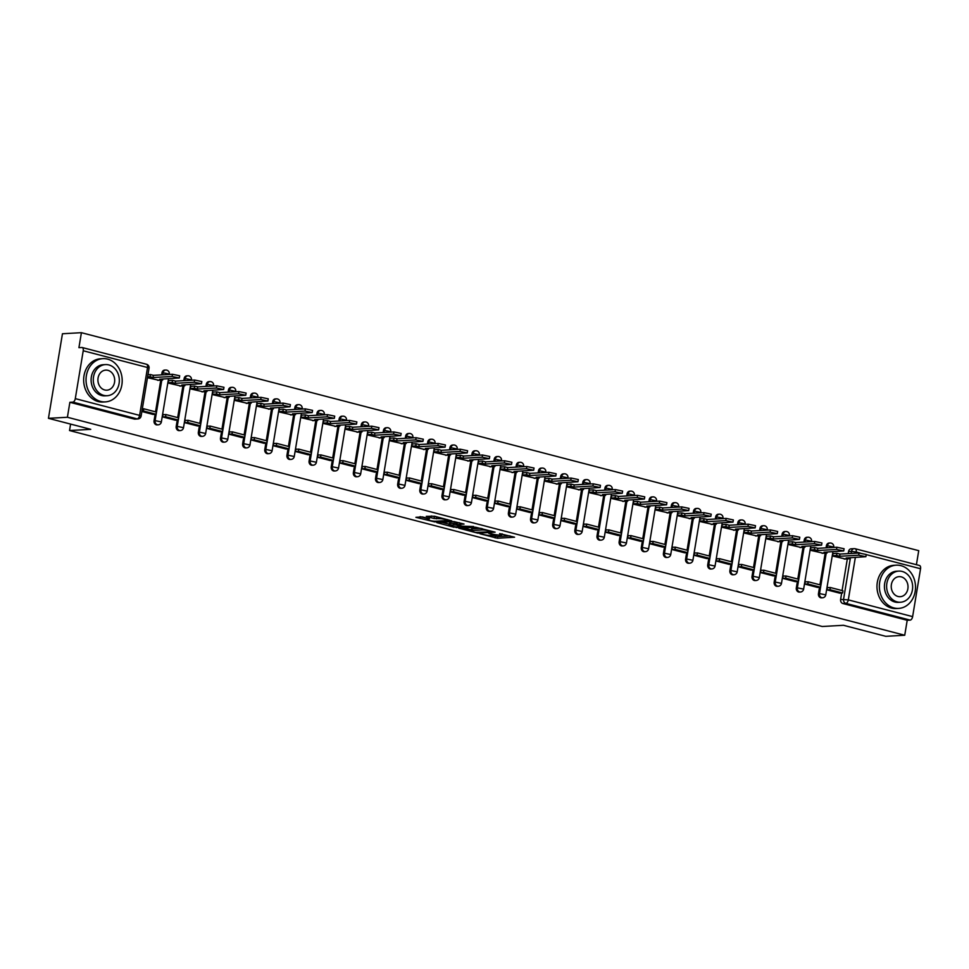 <?xml version="1.0" encoding="UTF-8"?>
<svg xmlns="http://www.w3.org/2000/svg" width="969" height="969" viewBox="0 0 969 969"><rect width="100%" height="100%" fill="white"/><g stroke="black" fill="none" stroke-linecap="round" stroke-linejoin="round"><path stroke-width="1.45" d="M479.994 533.786L497.448 538.243L514.563 537.214L499.616 533.604A5.439 0.775 -170.6 0 1 501.99 534.658A5.439 0.775 -170.6 0 1 501.082 534.924L499.677 535.009A5.439 0.775 -170.6 0 1 492.228 534.016L488.691 533.301L490.92 534.089A5.439 0.775 -170.6 0 1 493.306 535.142A5.439 0.775 -170.6 0 1 492.397 535.421L490.992 535.494A5.439 0.775 -170.6 0 1 483.543 534.5L479.994 533.786M422.484 516.937L415.895 517.313L434.669 521.903L451.784 520.874L434.596 516.259L426.275 516.356L434.064 518.512L439.211 518.669A4.554 0.654 -170.6 0 1 444.299 519.227A4.554 0.654 -170.6 0 1 447.436 520.377A4.554 0.654 -170.6 0 1 446.673 520.607L435.59 521.225A4.554 0.654 -170.6 0 1 430.515 520.668A4.554 0.654 -170.6 0 1 427.377 519.517A4.554 0.654 -170.6 0 1 428.141 519.287L429.521 518.766L422.484 516.937M904.731 635.252L885.775 636.318L843.478 625.296L822.233 626.495L69.526 430.539L90.759 429.34L48.45 418.329L67.406 417.264L904.731 635.252L907.214 620.281L910.157 620.112L845.852 603.372A3.464 2.895 -93.2 0 1 843.575 599.242L850.443 557.732M458.773 528.178L478.008 533.18L495.123 532.151L475.609 527.233L458.773 528.178M454.013 527.233L436.825 522.618L453.94 521.588L464.042 524.059L456.653 524.617L462.068 526.155L473.647 526.518L456.338 527.536L454.11 526.639M48.45 418.329L62.452 333.748L81.408 332.682L918.733 550.671L916.408 564.697M67.406 417.264L69.877 402.292L72.832 402.123A3.464 1.841 -75.4 0 0 75.291 398.634L83.225 350.766A3.464 1.841 -75.4 0 0 82.183 347.52A3.464 1.841 -75.4 0 0 81.88 347.496L78.925 347.653L81.408 332.682M907.214 620.281L842.897 603.53A3.464 2.895 -93.2 0 1 840.62 599.411L841.673 593.052M842.085 590.569L847.33 558.883M848.202 553.614L848.541 551.543L851.497 551.373A3.464 2.895 -93.2 0 1 854.888 548.733A3.464 1.841 -75.4 0 1 855.203 548.757A3.464 3.464 0 0 0 854.137 548.66L851.182 548.817A3.464 2.895 86.8 0 0 848.541 551.543M919.206 565.472A3.464 1.841 104.6 0 1 919.52 565.508A3.464 1.841 104.6 0 1 920.55 568.755L912.628 616.623A3.464 1.841 104.6 0 1 910.157 620.112M833.037 553.505L832.553 556.024L845.38 558.992M828.495 587.614L827.369 587.311L826.945 589.855L839.723 593.161M817.582 587.42L804.803 584.089L805.215 581.545L806.353 581.848M810.896 547.739L810.399 550.259L823.238 553.226M795.428 581.654L782.649 578.323L783.073 575.78L784.2 576.083M788.742 541.974L788.257 544.493L801.084 547.461M773.286 575.889L760.508 572.558L760.931 570.014L762.058 570.317M766.6 536.208L766.104 538.728L778.943 541.695M739.904 564.552L738.778 564.249L738.354 566.792L751.145 570.099M744.446 530.443L743.962 532.962L756.801 535.93M717.763 558.786L716.636 558.483L716.212 561.027L728.991 564.333M722.305 524.677L721.808 527.197L734.647 530.164M706.837 558.592L694.058 555.261L694.482 552.718L695.609 553.02M700.151 518.912L699.666 521.431L712.506 524.399M684.695 552.827L671.917 549.496L672.341 546.952L673.467 547.255M678.009 513.146L677.513 515.665L690.352 518.633M662.542 547.061L649.775 543.73L650.187 541.187L651.325 541.489M655.868 507.381L655.371 509.9L668.21 512.867M629.172 535.724L628.045 535.421L627.621 537.965L640.4 541.271M633.714 501.615L633.229 504.134L646.057 507.102M607.03 529.958L605.891 529.655L605.48 532.199L618.258 535.506M611.572 495.849L611.076 498.369L623.915 501.336M596.105 529.764L583.326 526.433L583.75 523.89L584.876 524.193M589.418 490.084L588.934 492.603L601.761 495.571M573.963 523.999L561.184 520.668L561.596 518.124L562.735 518.427M567.277 484.318L566.78 486.838L579.619 489.805M540.581 512.662L539.454 512.359L539.03 514.902L551.821 518.209M545.123 478.553L544.639 481.072L557.478 484.04M518.439 506.896L517.313 506.593L516.889 509.137L529.668 512.444M522.981 472.787L522.485 475.307L535.324 478.274M496.285 501.13L495.159 500.828L494.735 503.371L507.526 506.678M500.828 467.022L500.343 469.541L513.182 472.509M485.372 500.937L472.593 497.606L473.017 495.062L474.144 495.365M478.686 461.256L478.189 463.776L491.029 466.743M463.218 495.171L450.452 491.84L450.864 489.297L452.002 489.599M456.532 455.491L456.048 458.01L468.887 460.978M441.077 489.406L428.298 486.075L428.722 483.531L429.848 483.834M434.391 449.725L433.906 452.244L446.733 455.212M407.707 478.068L406.568 477.765L406.156 480.309L418.935 483.616M412.249 443.959L411.752 446.479L424.592 449.446M385.553 472.303L384.427 472L384.003 474.544L396.781 477.85M390.095 438.194L389.611 440.713L402.438 443.681M374.64 472.109L361.861 468.778L362.273 466.234L363.411 466.537M367.954 432.428L367.457 434.948L380.296 437.915M352.486 466.343L339.707 463.012L340.131 460.469L341.258 460.772M345.8 426.663L345.315 429.182L358.155 432.15M330.344 460.578L317.566 457.247L317.989 454.703L319.116 455.006M323.658 420.897L323.161 423.417L336.001 426.384M296.962 449.241L295.836 448.938L295.412 451.481L308.203 454.788M301.504 415.132L301.02 417.651L313.859 420.619M274.821 443.475L273.694 443.172L273.27 445.716L286.049 449.022M279.363 409.366L278.866 411.886L291.705 414.853M252.667 437.709L251.54 437.407L251.128 439.95L263.907 443.257M257.209 403.601L256.724 406.12L269.564 409.088M241.753 437.516L228.975 434.185L229.399 431.641L230.525 431.944M235.067 397.835L234.571 400.354L247.41 403.322M219.612 431.75L206.833 428.419L207.245 425.875L208.383 426.178M212.926 392.07L212.429 394.589L225.268 397.556M186.23 420.413L185.103 420.11L184.679 422.654L197.458 425.96M190.772 386.304L190.287 388.823L203.115 391.791M164.088 414.647L162.949 414.344L162.538 416.888L175.316 420.195M168.63 380.538L168.134 383.058L180.973 386.025M153.163 414.453L141.874 411.51M147.47 377.68L158.819 380.26M154.059 420.679L155.101 420.619A3.464 2.895 -93.2 0 0 158.141 424.822L157.087 424.882A3.464 2.895 86.8 0 1 154.059 420.679L155.113 414.32M155.524 411.837L160.769 380.151M161.641 374.882L161.98 372.811L163.034 372.75A3.464 2.895 -93.2 0 1 166.426 370.11M176.201 426.445L177.254 426.384A3.464 2.895 -93.2 0 0 180.282 430.587L179.241 430.648A3.464 2.895 86.8 0 1 176.201 426.445L177.254 420.086M177.666 417.603L182.911 385.916M183.783 380.647L184.134 378.576L185.176 378.516A3.464 2.895 -93.2 0 1 188.58 375.875M198.354 432.21L199.396 432.15A3.464 2.895 -93.2 0 0 202.436 436.353L201.382 436.413A3.464 2.895 86.8 0 1 198.354 432.21L199.408 425.851M199.82 423.368L205.065 391.682M205.937 386.413L206.276 384.342L207.33 384.281A3.464 2.895 -93.2 0 1 210.721 381.641M220.496 437.976L221.55 437.915A3.464 2.895 -93.2 0 0 224.578 442.118L223.536 442.179A3.464 2.895 86.8 0 1 220.496 437.976L221.55 431.617M221.962 429.134L227.206 397.447M228.078 392.179L228.43 390.107L229.471 390.047A3.464 2.895 -93.2 0 1 232.875 387.406M242.65 443.741L243.691 443.681A3.464 2.895 -93.2 0 0 246.732 447.884L245.678 447.944A3.464 2.895 86.8 0 1 242.65 443.741L243.703 437.382M244.115 434.899L249.36 403.213M250.232 397.944L250.571 395.873L251.613 395.812A3.464 2.895 -93.2 0 1 255.017 393.172M264.791 449.507L265.845 449.446A3.464 2.895 -93.2 0 0 268.873 453.649L267.832 453.71A3.464 2.895 86.8 0 1 264.791 449.507L265.845 443.148M266.257 440.665L271.502 408.979M272.374 403.71L272.713 401.638L273.767 401.578A3.464 2.895 -93.2 0 1 277.17 398.937M286.945 455.273L287.987 455.212A3.464 2.895 -93.2 0 0 291.027 459.415L289.973 459.476A3.464 2.895 86.8 0 1 286.945 455.273L287.999 448.913M288.411 446.43L293.655 414.744M294.528 409.475L294.867 407.404L295.908 407.343A3.464 2.895 -93.2 0 1 299.312 404.703M309.087 461.038L310.141 460.978A3.464 2.895 -93.2 0 0 313.169 465.181L312.127 465.241A3.464 2.895 86.8 0 1 309.087 461.038L310.141 454.679M310.552 452.196L315.797 420.51M316.669 415.241L317.008 413.169L318.062 413.109A3.464 2.895 -93.2 0 1 321.454 410.468M331.241 466.804L332.282 466.743A3.464 2.895 -93.2 0 0 335.31 470.946L334.269 471.007A3.464 2.895 86.8 0 1 331.241 466.804L332.282 460.445M332.694 457.962L337.951 426.275M338.811 421.006L339.162 418.935L340.204 418.874A3.464 2.895 -93.2 0 1 343.607 416.234M353.382 472.569L354.424 472.509A3.464 2.895 -93.2 0 0 357.464 476.712L356.41 476.772A3.464 2.895 86.8 0 1 353.382 472.569L354.436 466.21M354.848 463.727L360.093 432.041M360.965 426.772L361.304 424.701L362.358 424.64A3.464 2.895 -93.2 0 1 365.749 421.999M375.524 478.335L376.578 478.274A3.464 2.895 -93.2 0 0 379.606 482.477L378.564 482.538A3.464 2.895 86.8 0 1 375.524 478.335L376.578 471.976M376.989 469.493L382.234 437.806M383.106 432.537L383.458 430.466L384.499 430.406A3.464 2.895 -93.2 0 1 387.903 427.765M397.678 484.1L398.719 484.04A3.464 2.895 -93.2 0 0 401.76 488.243L400.706 488.303A3.464 2.895 86.8 0 1 397.678 484.1L398.731 477.741M399.143 475.258L404.388 443.572M405.26 438.303L405.599 436.232L406.653 436.171A3.464 2.895 -93.2 0 1 410.044 433.531M419.819 489.866L420.873 489.805A3.464 2.895 -93.2 0 0 423.901 494.008L422.859 494.069A3.464 2.895 86.8 0 1 419.819 489.866L420.873 483.507M421.285 481.024L426.53 449.337M427.402 444.068L427.753 441.997L428.795 441.937A3.464 2.895 -93.2 0 1 432.198 439.296M441.973 495.631L443.015 495.571A3.464 2.895 -93.2 0 0 446.055 499.774L445.001 499.834A3.464 2.895 86.8 0 1 441.973 495.631L443.027 489.272M443.439 486.789L448.683 455.103M449.555 449.834L449.895 447.763L450.948 447.702A3.464 2.895 -93.2 0 1 454.34 445.062M464.115 501.397L465.168 501.336A3.464 2.895 -93.2 0 0 468.197 505.539L467.155 505.6A3.464 2.895 86.8 0 1 464.115 501.397L465.168 495.038M465.58 492.555L470.825 460.869M471.697 455.6L472.036 453.528L473.09 453.468A3.464 2.895 -93.2 0 1 476.494 450.827M486.268 507.162L487.31 507.102A3.464 2.895 -93.2 0 0 490.35 511.305L489.297 511.366A3.464 2.895 86.8 0 1 486.268 507.162L487.322 500.803M487.734 498.32L492.979 466.634M493.851 461.365L494.19 459.294L495.232 459.233A3.464 2.895 -93.2 0 1 498.635 456.593M508.41 512.928L509.464 512.867A3.464 2.895 -93.2 0 0 512.492 517.071L511.45 517.131A3.464 2.895 86.8 0 1 508.41 512.928L509.464 506.569M509.876 504.086L515.12 472.4M515.992 467.131L516.332 465.059L517.385 464.999A3.464 2.895 -93.2 0 1 520.789 462.358M530.564 518.694L531.606 518.633A3.464 2.895 -93.2 0 0 534.646 522.836L533.592 522.897A3.464 2.895 86.8 0 1 530.564 518.694L531.618 512.335M532.017 509.851L537.274 478.165M538.134 472.896L538.485 470.825L539.527 470.764A3.464 2.895 -93.2 0 1 542.931 468.124M552.705 524.459L553.747 524.399A3.464 2.895 -93.2 0 0 556.787 528.602L555.734 528.662A3.464 2.895 86.8 0 1 552.705 524.459L553.759 518.1M554.171 515.617L559.416 483.931M560.288 478.662L560.627 476.591L561.681 476.53A3.464 2.895 -93.2 0 1 565.072 473.889M574.847 530.225L575.901 530.164A3.464 2.895 -93.2 0 0 578.929 534.367L577.887 534.428A3.464 2.895 86.8 0 1 574.847 530.225L575.901 523.866M576.313 521.383L581.557 489.696M582.43 484.427L582.781 482.356L583.822 482.296A3.464 2.895 -93.2 0 1 587.226 479.655M597.001 535.99L598.043 535.93A3.464 2.895 -93.2 0 0 601.083 540.133L600.029 540.193A3.464 2.895 86.8 0 1 597.001 535.99L598.055 529.631M598.467 527.148L603.711 495.462M604.583 490.193L604.922 488.122L605.976 488.061A3.464 2.895 -93.2 0 1 609.368 485.421M619.143 541.756L620.196 541.695A3.464 2.895 -93.2 0 0 623.224 545.898L622.183 545.959A3.464 2.895 86.8 0 1 619.143 541.756L620.196 535.397M620.608 532.914L625.853 501.227M626.725 495.958L627.076 493.887L628.118 493.827A3.464 2.895 -93.2 0 1 631.522 491.186M641.296 547.521L642.338 547.461A3.464 2.895 -93.2 0 0 645.378 551.664L644.324 551.724A3.464 2.895 86.8 0 1 641.296 547.521L642.35 541.162M642.762 538.679L648.007 506.993M648.879 501.724L649.218 499.653L650.272 499.592A3.464 2.895 -93.2 0 1 653.663 496.952M663.438 553.287L664.492 553.226A3.464 2.895 -93.2 0 0 667.52 557.429L666.478 557.49A3.464 2.895 86.8 0 1 663.438 553.287L664.492 546.928M664.904 544.445L670.148 512.758M671.02 507.49L671.372 505.418L672.413 505.358A3.464 2.895 -93.2 0 1 675.817 502.717M685.592 559.052L686.633 558.992A3.464 2.895 -93.2 0 0 689.674 563.195L688.62 563.255A3.464 2.895 86.8 0 1 685.592 559.052L686.646 552.693M687.057 550.21L692.302 518.524M693.174 513.255L693.513 511.184L694.555 511.123A3.464 2.895 -93.2 0 1 697.959 508.483M707.733 564.818L708.787 564.757A3.464 2.895 -93.2 0 0 711.815 568.96L710.774 569.021A3.464 2.895 86.8 0 1 707.733 564.818L708.787 558.459M709.199 555.976L714.444 524.29M715.316 519.021L715.655 516.949L716.709 516.889A3.464 2.895 -93.2 0 1 720.112 514.248M729.887 570.584L730.929 570.523A3.464 2.895 -93.2 0 0 733.969 574.726L732.915 574.787A3.464 2.895 86.8 0 1 729.887 570.584L730.941 564.224M731.341 561.741L736.597 530.055M737.457 524.786L737.809 522.715L738.85 522.654A3.464 2.895 -93.2 0 1 742.254 520.014M752.029 576.349L753.083 576.289A3.464 2.895 -93.2 0 0 756.111 580.492L755.069 580.552A3.464 2.895 86.8 0 1 752.029 576.349L753.083 569.99M753.494 567.507L758.739 535.821M759.611 530.552L759.95 528.48L761.004 528.42A3.464 2.895 -93.2 0 1 764.396 525.779M774.17 582.115L775.224 582.054A3.464 2.895 -93.2 0 0 778.252 586.257L777.211 586.318A3.464 2.895 86.8 0 1 774.17 582.115L775.224 575.756M775.636 573.273L780.881 541.586M781.753 536.317L782.104 534.246L783.146 534.185A3.464 2.895 -93.2 0 1 786.549 531.545M796.324 587.88L797.366 587.82A3.464 2.895 -93.2 0 0 800.406 592.023L799.352 592.083A3.464 2.895 86.8 0 1 796.324 587.88L797.378 581.521M797.79 579.038L803.035 547.352M803.907 542.083L804.246 540.012L805.3 539.951A3.464 2.895 -93.2 0 1 808.691 537.311M818.466 593.646L819.52 593.585A3.464 2.895 -93.2 0 0 822.548 597.788L821.506 597.849A3.464 2.895 86.8 0 1 818.466 593.646L819.52 587.287M819.931 584.804L825.176 553.117M826.048 547.848L826.4 545.777L827.441 545.717A3.464 2.895 -93.2 0 1 830.845 543.076M69.526 430.539L70.592 424.095M162.683 374.821L163.034 372.75L169.284 374.058A3.464 3.464 0 0 0 165.675 370.025L164.633 370.085A3.464 2.895 86.8 0 0 161.98 372.811M184.837 380.587L185.176 378.516L191.438 379.824A3.464 3.464 0 0 0 187.829 375.79L186.775 375.851A3.464 2.895 86.8 0 0 184.134 378.576M206.978 386.352L207.33 384.281L213.58 385.589A3.464 3.464 0 0 0 209.97 381.556L208.916 381.616A3.464 2.895 86.8 0 0 206.276 384.342M229.132 392.118L229.471 390.047L235.733 391.355A3.464 3.464 0 0 0 232.112 387.321L231.07 387.382A3.464 2.895 86.8 0 0 228.43 390.107M251.274 397.884L251.613 395.812L257.875 397.12A3.464 3.464 0 0 0 254.266 393.087L253.212 393.148A3.464 2.895 86.8 0 0 250.571 395.873M273.428 403.649L273.767 401.578L280.029 402.886A3.464 3.464 0 0 0 276.407 398.853L275.366 398.913A3.464 2.895 86.8 0 0 272.713 401.638M295.569 409.415L295.908 407.343L302.171 408.652A3.464 3.464 0 0 0 298.561 404.618L297.507 404.679A3.464 2.895 86.8 0 0 294.867 407.404M317.711 415.18L318.062 413.109L324.312 414.417A3.464 3.464 0 0 0 320.703 410.384L319.661 410.444A3.464 2.895 86.8 0 0 317.008 413.169M339.865 420.946L340.204 418.874L346.466 420.183A3.464 3.464 0 0 0 342.856 416.149L341.803 416.21A3.464 2.895 86.8 0 0 339.162 418.935M362.006 426.711L362.358 424.64L368.608 425.948A3.464 3.464 0 0 0 364.998 421.915L363.956 421.975A3.464 2.895 86.8 0 0 361.304 424.701M384.16 432.477L384.499 430.406L390.761 431.714A3.464 3.464 0 0 0 387.152 427.68L386.098 427.741A3.464 2.895 86.8 0 0 383.458 430.466M406.302 438.242L406.653 436.171L412.903 437.479A3.464 3.464 0 0 0 409.293 433.446L408.24 433.506A3.464 2.895 86.8 0 0 405.599 436.232M428.455 444.008L428.795 441.937L435.057 443.245A3.464 3.464 0 0 0 431.435 439.211L430.393 439.272A3.464 2.895 86.8 0 0 427.753 441.997M450.597 449.773L450.948 447.702L457.198 449.01A3.464 3.464 0 0 0 453.589 444.977L452.535 445.037A3.464 2.895 86.8 0 0 449.895 447.763M472.751 455.539L473.09 453.468L479.352 454.776A3.464 3.464 0 0 0 475.731 450.742L474.689 450.803A3.464 2.895 86.8 0 0 472.036 453.528M494.893 461.305L495.232 459.233L501.494 460.541A3.464 3.464 0 0 0 497.884 456.508L496.831 456.569A3.464 2.895 86.8 0 0 494.19 459.294M517.034 467.07L517.385 464.999L523.635 466.307A3.464 3.464 0 0 0 520.026 462.274L518.984 462.334A3.464 2.895 86.8 0 0 516.332 465.059M539.188 472.836L539.527 470.764L545.789 472.073A3.464 3.464 0 0 0 542.18 468.039L541.126 468.1A3.464 2.895 86.8 0 0 538.485 470.825M561.33 478.601L561.681 476.53L567.931 477.838A3.464 3.464 0 0 0 564.321 473.805L563.28 473.865A3.464 2.895 86.8 0 0 560.627 476.591M583.483 484.367L583.822 482.296L590.085 483.604A3.464 3.464 0 0 0 586.475 479.57L585.421 479.631A3.464 2.895 86.8 0 0 582.781 482.356M605.625 490.132L605.976 488.061L612.226 489.369A3.464 3.464 0 0 0 608.617 485.336L607.575 485.396A3.464 2.895 86.8 0 0 604.922 488.122M627.779 495.898L628.118 493.827L634.38 495.135A3.464 3.464 0 0 0 630.758 491.101L629.717 491.162A3.464 2.895 86.8 0 0 627.076 493.887M649.92 501.663L650.272 499.592L656.522 500.9A3.464 3.464 0 0 0 652.912 496.867L651.858 496.927A3.464 2.895 86.8 0 0 649.218 499.653M672.074 507.429L672.413 505.358L678.675 506.666A3.464 3.464 0 0 0 675.054 502.632L674.012 502.693A3.464 2.895 86.8 0 0 671.372 505.418M694.216 513.195L694.555 511.123L700.817 512.431A3.464 3.464 0 0 0 697.208 508.398L696.154 508.459A3.464 2.895 86.8 0 0 693.513 511.184M716.37 518.96L716.709 516.889L722.959 518.197A3.464 3.464 0 0 0 719.349 514.164L718.308 514.224A3.464 2.895 86.8 0 0 715.655 516.949M738.511 524.726L738.85 522.654L745.113 523.963A3.464 3.464 0 0 0 741.503 519.929L740.449 519.99A3.464 2.895 86.8 0 0 737.809 522.715M760.653 530.491L761.004 528.42L767.254 529.728A3.464 3.464 0 0 0 763.645 525.695L762.603 525.755A3.464 2.895 86.8 0 0 759.95 528.48M782.807 536.257L783.146 534.185L789.408 535.494A3.464 3.464 0 0 0 785.798 531.46L784.745 531.521A3.464 2.895 86.8 0 0 782.104 534.246M804.948 542.022L805.3 539.951L811.55 541.259A3.464 3.464 0 0 0 807.94 537.226L806.898 537.286A3.464 2.895 86.8 0 0 804.246 540.012M827.102 547.788L827.441 545.717L833.703 547.025A3.464 3.464 0 0 0 830.082 542.991L829.04 543.052A3.464 2.895 86.8 0 0 826.4 545.777M69.877 402.292L134.194 419.032A3.464 2.895 86.8 0 0 134.945 419.117L137.901 418.947A3.464 2.895 -93.2 0 1 137.138 418.874L72.832 402.123M492.264 535.421L497.727 536.547L509.912 535.869M463.412 527.911L471.2 529.946M475.452 532.405L491.852 531.787L489.515 530.964A5.439 0.775 -170.6 0 0 482.065 529.982L471.964 530.54A5.439 0.775 -170.6 0 0 471.055 530.818A5.439 0.775 -170.6 0 0 473.441 531.872L475.452 532.405M471.055 530.818L471.334 529.122A5.439 0.775 -170.6 0 1 472.242 528.856L481.072 528.359M449.253 524.229L441.743 522.279M459.403 522.715L456.932 522.921L456.653 524.617M449.858 524.932A4.554 0.654 -170.6 0 0 449.095 525.162A4.554 0.654 -170.6 0 0 452.22 526.3A4.554 0.654 -170.6 0 0 457.307 526.87L461.498 526.567L456.084 525.016L449.858 524.932L450.137 523.236A4.554 0.654 -170.6 0 0 449.374 523.466L449.095 525.162M450.137 523.236L456.847 523.454M431.205 516.005L437.734 517.071M420.074 516.634L427.535 518.572M849.377 557.793L849.219 558.774L846.167 557.974L865.874 556.703L858.679 555.213L859.043 553.008L866.238 554.51L865.874 556.703M832.965 553.505L836.937 553.287L836.574 555.479L839.626 556.279L839.99 554.074L859.043 553.008M836.937 553.287L839.99 554.074M827.308 587.674L830.336 587.505L829.973 589.709L842.606 592.992L839.651 593.161M829.973 589.709L827.017 589.867M830.336 587.505L842.969 590.799L842.606 592.992M839.626 556.279L858.679 555.213M836.574 555.479L832.601 555.709M849.219 558.774L844.193 559.052M827.223 552.027L827.066 553.008L824.013 552.209L843.72 550.937L836.526 549.447L836.889 547.243L844.084 548.745L843.72 550.937M810.811 547.739L814.796 547.521L814.432 549.714L817.485 550.513L817.848 548.309L836.889 547.243M814.796 547.521L817.848 548.309M805.154 581.909L808.182 581.739L807.819 583.944L820.452 587.226L817.509 587.396M807.819 583.944L804.876 584.101M808.182 581.739L820.828 585.034L820.452 587.226M817.485 550.513L836.526 549.447M814.432 549.714L810.447 549.944M827.066 553.008L822.051 553.287M805.082 546.262L804.924 547.243L801.872 546.443L821.579 545.172L814.384 543.682L814.747 541.477L821.942 542.979L821.579 545.172M788.669 541.974L792.654 541.756L792.279 543.948L795.331 544.748L795.706 542.543L814.747 541.477M792.654 541.756L795.706 542.543M783.013 576.143L786.041 575.974L785.677 578.178L798.311 581.461L795.355 581.63M785.677 578.178L782.722 578.336M786.041 575.974L798.674 579.268L798.311 581.461M795.331 544.748L814.384 543.682M792.279 543.948L788.306 544.178M804.924 547.243L799.897 547.521M782.94 540.496L782.77 541.477L779.718 540.678L799.437 539.406L792.23 537.916L792.594 535.712L799.8 537.214L799.437 539.406M766.527 536.208L770.5 535.99L770.137 538.183L773.189 538.982L773.553 536.778L792.594 535.712M770.5 535.99L773.553 536.778M760.871 570.378L763.887 570.208L763.524 572.413L776.169 575.695L773.214 575.865M763.524 572.413L760.58 572.57M763.887 570.208L776.532 573.503L776.169 575.695M773.189 538.982L792.23 537.916M770.137 538.183L766.164 538.413M782.77 541.477L777.756 541.756M760.786 534.731L760.629 535.712L757.576 534.912L777.283 533.64L770.089 532.151L770.452 529.946L777.647 531.448L777.283 533.64M744.374 530.443L748.359 530.225L747.995 532.417L751.048 533.216L751.411 531.012L770.452 529.946M748.359 530.225L751.411 531.012M738.717 564.612L741.745 564.442L741.382 566.647L754.015 569.929L751.06 570.099M741.382 566.647L738.426 566.804M741.745 564.442L754.379 567.737L754.015 569.929M751.048 533.216L770.089 532.151M747.995 532.417L744.01 532.647M760.629 535.712L755.602 535.99M738.644 528.965L738.475 529.946L735.423 529.147L755.142 527.875L747.947 526.385L748.31 524.181L755.505 525.683L755.142 527.875M722.232 524.677L726.205 524.459L725.842 526.651L728.894 527.451L729.257 525.246L748.31 524.181M726.205 524.459L729.257 525.246M716.576 558.847L719.604 558.677L719.24 560.881L731.874 564.164L728.918 564.333M719.24 560.881L716.285 561.039M719.604 558.677L732.237 561.972L731.874 564.164M728.894 527.451L747.947 526.385M725.842 526.651L721.869 526.882M738.475 529.946L733.46 530.225M900.94 565.654A21.657 18.072 86.8 0 0 896.228 565.181A21.657 18.072 86.8 0 0 879.392 584.973A21.657 18.072 86.8 0 0 893.939 607.938A21.657 18.072 86.8 0 0 898.651 608.411A21.657 18.072 86.8 0 0 915.487 588.619A21.657 18.072 86.8 0 0 900.94 565.654M896.228 565.181L893.842 565.315A21.657 18.072 86.8 0 0 877.006 585.106A21.657 18.072 86.8 0 0 891.553 608.072A21.657 18.072 86.8 0 0 896.277 608.544L898.651 608.411M900.504 602.233L898.311 602.367A15.589 13.009 -93.2 0 1 894.92 602.015A15.589 13.009 -93.2 0 1 884.443 585.482A15.589 13.009 -93.2 0 1 896.567 571.226L898.76 571.104A15.589 13.009 86.8 0 0 886.635 585.361A15.589 13.009 86.8 0 0 897.112 601.894A15.589 13.009 86.8 0 0 900.504 602.233A15.589 13.009 86.8 0 0 912.628 587.977A15.589 13.009 86.8 0 0 902.151 571.444A15.589 13.009 86.8 0 0 898.76 571.104M898.009 596.48A10.041 8.382 86.8 0 0 900.189 596.698A10.041 8.382 86.8 0 0 908.001 587.517A10.041 8.382 86.8 0 0 901.255 576.858A10.041 8.382 86.8 0 0 899.062 576.64A10.041 8.382 86.8 0 0 891.25 585.833A10.041 8.382 86.8 0 0 898.009 596.48M107.62 359.124A21.657 18.072 86.8 0 0 102.908 358.651A21.657 18.072 86.8 0 0 86.071 378.455A21.657 18.072 86.8 0 0 100.619 401.42A21.657 18.072 86.8 0 0 105.33 401.893A21.657 18.072 86.8 0 0 122.167 382.089A21.657 18.072 86.8 0 0 107.62 359.124M102.908 358.651L100.522 358.784A21.657 18.072 86.8 0 0 83.685 378.588A21.657 18.072 86.8 0 0 98.244 401.554A21.657 18.072 86.8 0 0 102.956 402.026L105.33 401.893M107.184 395.715L104.991 395.837A15.589 13.009 -93.2 0 1 101.6 395.497A15.589 13.009 -93.2 0 1 91.122 378.964A15.589 13.009 -93.2 0 1 103.247 364.707L105.439 364.586A15.589 13.009 86.8 0 0 93.315 378.843A15.589 13.009 86.8 0 0 103.792 395.376A15.589 13.009 86.8 0 0 107.184 395.715A15.589 13.009 86.8 0 0 119.308 381.459A15.589 13.009 86.8 0 0 108.831 364.925A15.589 13.009 86.8 0 0 105.439 364.586M104.688 389.962A10.041 8.382 86.8 0 0 106.869 390.18A10.041 8.382 86.8 0 0 114.681 380.987A10.041 8.382 86.8 0 0 107.934 370.34A10.041 8.382 86.8 0 0 105.742 370.122A10.041 8.382 86.8 0 0 97.93 379.303A10.041 8.382 86.8 0 0 104.688 389.962M716.491 523.199L716.333 524.181L713.281 523.381L732.988 522.109L725.793 520.619L726.156 518.415L733.351 519.917L732.988 522.109M700.078 518.912L704.063 518.694L703.7 520.886L706.752 521.685L707.116 519.481L726.156 518.415M704.063 518.694L707.116 519.481M694.422 553.081L697.45 552.911L697.086 555.116L709.72 558.398L706.776 558.568M697.086 555.116L694.131 555.273M697.45 552.911L710.083 556.206L709.72 558.398M706.752 521.685L725.793 520.619M703.7 520.886L699.715 521.116M716.333 524.181L711.307 524.459M694.349 517.434L694.179 518.415L691.127 517.616L710.846 516.344L703.651 514.854L704.015 512.649L711.21 514.151L710.846 516.344M677.937 513.146L681.91 512.928L681.546 515.12L684.599 515.92L684.962 513.715L704.015 512.649M681.91 512.928L684.962 513.715M672.28 547.315L675.308 547.146L674.945 549.35L687.578 552.633L684.623 552.802M674.945 549.35L671.989 549.508M675.308 547.146L687.942 550.44L687.578 552.633M684.599 515.92L703.651 514.854M681.546 515.12L677.573 515.351M694.179 518.415L689.165 518.694M672.195 511.668L672.038 512.649L668.985 511.85L688.693 510.578L681.498 509.088L681.861 506.884L689.056 508.386L688.693 510.578M655.783 507.381L659.768 507.162L659.404 509.355L662.457 510.154L662.82 507.95L681.861 506.884M659.768 507.162L662.82 507.95M650.126 541.55L653.154 541.38L652.791 543.585L665.424 546.867L662.481 547.037M652.791 543.585L649.836 543.742M653.154 541.38L665.788 544.675L665.424 546.867M662.457 510.154L681.498 509.088M659.404 509.355L655.419 509.585M672.038 512.649L667.023 512.928M650.054 505.903L649.896 506.884L646.844 506.084L666.551 504.813L659.356 503.323L659.719 501.118L666.914 502.62L666.551 504.813M633.641 501.615L637.614 501.397L637.251 503.589L640.303 504.389L640.666 502.184L659.719 501.118M637.614 501.397L640.666 502.184M627.985 535.784L631.013 535.615L630.649 537.819L643.283 541.102L640.327 541.271M630.649 537.819L627.694 537.977M631.013 535.615L643.646 538.909L643.283 541.102M640.303 504.389L659.356 503.323M637.251 503.589L633.278 503.819M649.896 506.884L644.869 507.162M627.9 500.137L627.742 501.118L624.69 500.319L644.397 499.047L637.202 497.557L637.566 495.353L644.76 496.855L644.397 499.047M611.487 495.849L615.472 495.631L615.109 497.824L618.161 498.623L618.525 496.419L637.566 495.353M615.472 495.631L618.525 496.419M605.831 530.019L608.859 529.849L608.496 532.054L621.129 535.336L618.186 535.506M608.496 532.054L605.552 532.211M608.859 529.849L621.492 533.144L621.129 535.336M618.161 498.623L637.202 497.557M615.109 497.824L611.124 498.054M627.742 501.118L622.728 501.397M605.758 494.372L605.601 495.353L602.548 494.553L622.255 493.282L615.061 491.792L615.424 489.587L622.619 491.089L622.255 493.282M589.346 490.084L593.331 489.866L592.955 492.058L596.008 492.858L596.383 490.653L615.424 489.587M593.331 489.866L596.383 490.653M583.689 524.253L586.717 524.084L586.354 526.288L598.987 529.571L596.032 529.74M586.354 526.288L583.399 526.446M586.717 524.084L599.351 527.378L598.987 529.571M596.008 492.858L615.061 491.792M592.955 492.058L588.982 492.288M605.601 495.353L600.574 495.631M583.617 488.606L583.447 489.587L580.395 488.788L600.114 487.516L592.907 486.026L593.27 483.822L600.477 485.324L600.114 487.516M567.204 484.318L571.177 484.1L570.814 486.293L573.866 487.092L574.229 484.888L593.27 483.822M571.177 484.1L574.229 484.888M561.548 518.488L564.564 518.318L564.2 520.523L576.846 523.805L573.89 523.975M564.2 520.523L561.257 520.68M564.564 518.318L577.209 521.613L576.846 523.805M573.866 487.092L592.907 486.026M570.814 486.293L566.841 486.523M583.447 489.587L578.432 489.866M561.463 482.841L561.305 483.822L558.253 483.022L577.96 481.75L570.765 480.261L571.129 478.056L578.323 479.558L577.96 481.75M545.05 478.553L549.035 478.335L548.672 480.527L551.724 481.327L552.088 479.122L571.129 478.056M549.035 478.335L552.088 479.122M539.394 512.722L542.422 512.553L542.059 514.757L554.692 518.04L551.736 518.209M542.059 514.757L539.103 514.914M542.422 512.553L555.055 515.847L554.692 518.04M551.724 481.327L570.765 480.261M548.672 480.527L544.687 480.757M561.305 483.822L556.279 484.1M539.321 477.075L539.152 478.056L536.099 477.257L555.818 475.985L548.624 474.495L548.987 472.291L556.182 473.793L555.818 475.985M522.909 472.787L526.882 472.569L526.518 474.762L529.571 475.561L529.934 473.356L548.987 472.291M526.882 472.569L529.934 473.356M517.252 506.957L520.28 506.787L519.905 508.991L532.55 512.274L529.595 512.444M519.905 508.991L516.962 509.149M520.28 506.787L532.914 510.082L532.55 512.274M529.571 475.561L548.624 474.495M526.518 474.762L522.545 474.992M539.152 478.056L534.137 478.335M517.167 471.309L517.01 472.291L513.958 471.491L533.665 470.219L526.47 468.73L526.833 466.525L534.028 468.027L533.665 470.219M500.755 467.022L504.74 466.804L504.377 468.996L507.429 469.795L507.792 467.591L526.833 466.525M504.74 466.804L507.792 467.591M495.098 501.191L498.127 501.021L497.763 503.226L510.397 506.508L507.441 506.678M497.763 503.226L494.808 503.383M498.127 501.021L510.76 504.316L510.397 506.508M507.429 469.795L526.47 468.73M504.377 468.996L500.392 469.226M517.01 472.291L511.983 472.569M495.026 465.544L494.856 466.525L491.804 465.726L511.523 464.454L504.328 462.964L504.692 460.759L511.886 462.261L511.523 464.454M478.613 461.256L482.586 461.038L482.223 463.23L485.275 464.03L485.639 461.825L504.692 460.759M482.586 461.038L485.639 461.825M472.957 495.425L475.985 495.256L475.622 497.46L488.255 500.743L485.299 500.912M475.622 497.46L472.666 497.618M475.985 495.256L488.618 498.55L488.255 500.743M485.275 464.03L504.328 462.964M482.223 463.23L478.25 463.461M494.856 466.525L489.842 466.804M472.872 459.778L472.715 460.759L469.662 459.96L489.369 458.688L482.174 457.198L482.538 454.994L489.733 456.496L489.369 458.688M456.46 455.491L460.445 455.273L460.081 457.465L463.134 458.264L463.497 456.06L482.538 454.994M460.445 455.273L463.497 456.06M450.803 489.66L453.831 489.49L453.468 491.695L466.101 494.977L463.158 495.147M453.468 491.695L450.512 491.852M453.831 489.49L466.464 492.785L466.101 494.977M463.134 458.264L482.174 457.198M460.081 457.465L456.096 457.695M472.715 460.759L467.7 461.038M450.73 454.013L450.561 454.994L447.508 454.195L467.228 452.923L460.033 451.433L460.396 449.228L467.591 450.73L467.228 452.923M434.318 449.725L438.291 449.507L437.927 451.699L440.98 452.499L441.343 450.294L460.396 449.228M438.291 449.507L441.343 450.294M428.661 483.894L431.689 483.725L431.326 485.929L443.959 489.212L441.004 489.381M431.326 485.929L428.371 486.087M431.689 483.725L444.323 487.019L443.959 489.212M440.98 452.499L460.033 451.433M437.927 451.699L433.955 451.929M450.561 454.994L445.546 455.273M428.577 448.247L428.419 449.228L425.367 448.429L445.074 447.157L437.879 445.667L438.242 443.463L445.437 444.965L445.074 447.157M412.164 443.959L416.149 443.741L415.786 445.934L418.838 446.733L419.202 444.529L438.242 443.463M416.149 443.741L419.202 444.529M406.508 478.129L409.536 477.959L409.172 480.164L421.806 483.446L418.862 483.616M409.172 480.164L406.229 480.321M409.536 477.959L422.169 481.254L421.806 483.446M418.838 446.733L437.879 445.667M415.786 445.934L411.801 446.164M428.419 449.228L423.405 449.507M406.435 442.482L406.277 443.463L403.225 442.663L422.932 441.392L415.737 439.902L416.101 437.697L423.296 439.199L422.932 441.392M390.022 438.194L393.995 437.976L393.632 440.168L396.684 440.968L397.048 438.763L416.101 437.697M393.995 437.976L397.048 438.763M384.366 472.363L387.394 472.194L387.031 474.398L399.664 477.681L396.709 477.85M387.031 474.398L384.075 474.556M387.394 472.194L400.027 475.488L399.664 477.681M396.684 440.968L415.737 439.902M393.632 440.168L389.659 440.398M406.277 443.463L401.251 443.741M384.281 436.716L384.124 437.697L381.071 436.898L400.778 435.626L393.584 434.136L393.947 431.932L401.154 433.434L400.778 435.626M367.881 432.428L371.854 432.21L371.49 434.403L374.543 435.202L374.906 432.998L393.947 431.932M371.854 432.21L374.906 432.998M362.224 466.598L365.24 466.428L364.877 468.633L377.522 471.915L374.567 472.085M364.877 468.633L361.934 468.79M365.24 466.428L377.886 469.723L377.522 471.915M374.543 435.202L393.584 434.136M371.49 434.403L367.505 434.633M384.124 437.697L379.109 437.976M362.14 430.951L361.982 431.932L358.93 431.132L378.637 429.861L371.442 428.371L371.805 426.166L379 427.668L378.637 429.861M345.727 426.663L349.712 426.445L349.349 428.637L352.401 429.437L352.764 427.232L371.805 426.166M349.712 426.445L352.764 427.232M340.071 460.832L343.099 460.663L342.735 462.867L355.369 466.15L352.413 466.319M342.735 462.867L339.78 463.025M343.099 460.663L355.732 463.957L355.369 466.15M352.401 429.437L371.442 428.371M349.349 428.637L345.364 428.867M361.982 431.932L356.955 432.21M339.998 425.185L339.828 426.166L336.776 425.367L356.495 424.095L349.288 422.605L349.664 420.401L356.858 421.903L356.495 424.095M323.585 420.897L327.558 420.679L327.195 422.872L330.247 423.671L330.611 421.467L349.664 420.401M327.558 420.679L330.611 421.467M317.929 455.067L320.957 454.897L320.582 457.102L333.227 460.384L330.272 460.554M320.582 457.102L317.638 457.259M320.957 454.897L333.59 458.192L333.227 460.384M330.247 423.671L349.288 422.605M327.195 422.872L323.222 423.102M339.828 426.166L334.814 426.445M317.844 419.42L317.687 420.401L314.634 419.601L334.341 418.329L327.147 416.84L327.51 414.635L334.705 416.137L334.341 418.329M301.432 415.132L305.417 414.914L305.053 417.106L308.106 417.905L308.469 415.701L327.51 414.635M305.417 414.914L308.469 415.701M295.775 449.301L298.803 449.132L298.44 451.336L311.073 454.618L308.118 454.788M298.44 451.336L295.484 451.493M298.803 449.132L311.437 452.426L311.073 454.618M308.106 417.905L327.147 416.84M305.053 417.106L301.068 417.336M317.687 420.401L312.66 420.679M295.702 413.654L295.533 414.635L292.481 413.836L312.2 412.564L305.005 411.074L305.368 408.87L312.563 410.371L312.2 412.564M279.29 409.366L283.263 409.148L282.9 411.341L285.952 412.14L286.315 409.935L305.368 408.87M283.263 409.148L286.315 409.935M273.633 443.536L276.662 443.366L276.298 445.57L288.932 448.853L285.976 449.022M276.298 445.57L273.343 445.728M276.662 443.366L289.295 446.661L288.932 448.853M285.952 412.14L305.005 411.074M282.9 411.341L278.927 411.571M295.533 414.635L290.518 414.914M273.549 407.888L273.391 408.87L270.339 408.07L290.046 406.798L282.851 405.308L283.214 403.104L290.409 404.606L290.046 406.798M257.136 403.601L261.121 403.383L260.758 405.575L263.81 406.374L264.174 404.17L283.214 403.104M261.121 403.383L264.174 404.17M251.48 437.77L254.508 437.6L254.144 439.805L266.778 443.087L263.834 443.257M254.144 439.805L251.189 439.962M254.508 437.6L267.141 440.895L266.778 443.087M263.81 406.374L282.851 405.308M260.758 405.575L256.773 405.805M273.391 408.87L268.377 409.148M251.407 402.123L251.237 403.104L248.185 402.305L267.904 401.033L260.709 399.543L261.073 397.338L268.268 398.84L267.904 401.033M234.995 397.835L238.968 397.617L238.604 399.809L241.656 400.609L242.02 398.404L261.073 397.338M238.968 397.617L242.02 398.404M229.338 432.004L232.366 431.835L232.003 434.039L244.636 437.322L241.681 437.491M232.003 434.039L229.047 434.197M232.366 431.835L245 435.129L244.636 437.322M241.656 400.609L260.709 399.543M238.604 399.809L234.631 400.04M251.237 403.104L246.223 403.383M229.253 396.357L229.096 397.338L226.043 396.539L245.751 395.267L238.556 393.777L238.919 391.573L246.114 393.075L245.751 395.267M212.841 392.07L216.826 391.851L216.462 394.044L219.515 394.843L219.878 392.639L238.919 391.573M216.826 391.851L219.878 392.639M207.184 426.239L210.212 426.069L209.849 428.274L222.482 431.556L219.539 431.726M209.849 428.274L206.906 428.431M210.212 426.069L222.846 429.364L222.482 431.556M219.515 394.843L238.556 393.777M216.462 394.044L212.477 394.274M229.096 397.338L224.081 397.617M207.112 390.592L206.954 391.573L203.902 390.773L223.609 389.502L216.414 388.012L216.777 385.807L223.972 387.309L223.609 389.502M190.699 386.304L194.672 386.086L194.309 388.278L197.361 389.078L197.724 386.873L216.777 385.807M194.672 386.086L197.724 386.873M185.043 420.473L188.071 420.304L187.707 422.508L200.341 425.791L197.385 425.96M187.707 422.508L184.752 422.666M188.071 420.304L200.704 423.598L200.341 425.791M197.361 389.078L216.414 388.012M194.309 388.278L190.336 388.508M206.954 391.573L201.927 391.851M184.958 384.826L184.8 385.807L181.748 385.008L201.455 383.736L194.26 382.246L194.624 380.042L201.831 381.544L201.455 383.736M168.558 380.538L172.53 380.32L172.167 382.513L175.219 383.312L175.583 381.108L194.624 380.042M172.53 380.32L175.583 381.108M162.889 414.708L165.917 414.538L165.554 416.743L178.187 420.025L175.244 420.195M165.554 416.743L162.61 416.9M165.917 414.538L178.562 417.833L178.187 420.025M175.219 383.312L194.26 382.246M172.167 382.513L168.182 382.743M184.8 385.807L179.786 386.086M162.816 379.061L162.659 380.042L159.606 379.242L179.313 377.971L172.119 376.481L172.482 374.276L179.677 375.778L179.313 377.971M147.966 374.688L150.389 374.555L150.025 376.747L153.078 377.547L153.441 375.342L172.482 374.276M150.389 374.555L153.441 375.342M142.31 408.857L143.775 408.773L143.412 410.977L156.045 414.26L153.09 414.429M143.412 410.977L141.946 411.062M143.775 408.773L156.409 412.067L156.045 414.26M153.078 377.547L172.119 376.481M150.025 376.747L147.603 376.893M162.659 380.042L157.632 380.32M75.291 398.634L139.609 415.386L147.53 367.505L83.225 350.766M840.62 599.411L848.311 599.884L912.628 616.623M851.145 553.456L851.497 551.373L856.233 552.003L856.039 553.178M855.336 557.466L848.311 599.884A3.464 1.841 104.6 0 1 845.852 603.372L842.897 603.53M920.55 568.755L866.225 554.607M860.157 553.033L856.233 552.003A3.464 1.841 -75.4 0 0 855.203 548.757L919.52 565.508M158.141 424.822A3.464 3.464 0 0 0 161.363 421.927L155.101 420.619L161.811 380.09M180.282 430.587A3.464 3.464 0 0 0 183.504 427.692L177.254 426.384L183.965 385.856M202.436 436.353A3.464 3.464 0 0 0 205.658 433.458L199.396 432.15L206.106 391.621M224.578 442.118A3.464 3.464 0 0 0 227.8 439.223L221.55 437.915L228.26 397.387M246.732 447.884A3.464 3.464 0 0 0 249.954 444.989L243.691 443.681L250.402 403.152M268.873 453.649A3.464 3.464 0 0 0 272.095 450.755L265.845 449.446L272.555 408.918M291.027 459.415A3.464 3.464 0 0 0 294.249 456.52L287.987 455.212L294.697 414.684M313.169 465.181A3.464 3.464 0 0 0 316.391 462.286L310.141 460.978L316.851 420.449M335.31 470.946A3.464 3.464 0 0 0 338.544 468.051L332.282 466.743L338.993 426.215M357.464 476.712A3.464 3.464 0 0 0 360.686 473.817L354.424 472.509L361.134 431.98M379.606 482.477A3.464 3.464 0 0 0 382.84 479.582L376.578 478.274L383.288 437.746M401.76 488.243A3.464 3.464 0 0 0 404.981 485.348L398.719 484.04L405.43 443.511M423.901 494.008A3.464 3.464 0 0 0 427.123 491.113L420.873 489.805L427.583 449.277M446.055 499.774A3.464 3.464 0 0 0 449.277 496.879L443.015 495.571L449.725 455.042M468.197 505.539A3.464 3.464 0 0 0 471.418 502.645L465.168 501.336L471.879 460.808M490.35 511.305A3.464 3.464 0 0 0 493.572 508.41L487.31 507.102L494.02 466.573M512.492 517.071A3.464 3.464 0 0 0 515.714 514.176L509.464 512.867L516.174 472.339M534.646 522.836A3.464 3.464 0 0 0 537.868 519.941L531.606 518.633L538.316 478.105M556.787 528.602A3.464 3.464 0 0 0 560.009 525.707L553.747 524.399L560.457 483.87M578.929 534.367A3.464 3.464 0 0 0 582.163 531.472L575.901 530.164L582.611 489.636M601.083 540.133A3.464 3.464 0 0 0 604.305 537.238L598.043 535.93L604.753 495.401M623.224 545.898A3.464 3.464 0 0 0 626.446 543.003L620.196 541.695L626.907 501.167M645.378 551.664A3.464 3.464 0 0 0 648.6 548.769L642.338 547.461L649.048 506.932M667.52 557.429A3.464 3.464 0 0 0 670.742 554.534L664.492 553.226L671.202 512.698M689.674 563.195A3.464 3.464 0 0 0 692.896 560.3L686.633 558.992L693.344 518.463M711.815 568.96A3.464 3.464 0 0 0 715.037 566.066L708.787 564.757L715.497 524.229M733.969 574.726A3.464 3.464 0 0 0 737.191 571.831L730.929 570.523L737.639 529.995M756.111 580.492A3.464 3.464 0 0 0 759.333 577.597L753.083 576.289L759.781 535.76M778.252 586.257A3.464 3.464 0 0 0 781.486 583.362L775.224 582.054L781.935 541.526M800.406 592.023A3.464 3.464 0 0 0 803.628 589.128L797.366 587.82L804.076 547.291M822.548 597.788A3.464 3.464 0 0 0 825.77 594.893L819.52 593.585L826.23 553.057M134.194 419.032L137.138 418.874A3.464 1.841 104.6 0 0 139.609 415.386L141.123 416.052L149.044 368.184A3.464 3.464 0 0 0 146.501 364.259A3.464 1.841 -75.4 0 0 146.186 364.235M82.183 347.52L146.501 364.259A3.464 1.841 -75.4 0 1 147.53 367.505L149.044 368.184M497.727 536.547L497.448 538.243M495.401 536.245L495.123 537.928M478.117 532.562L478.008 533.18M482.283 528.674L482.065 529.982M472.242 528.856L471.964 530.54M457.211 522.836L456.932 524.532M456.447 526.87L456.338 527.536M456.363 523.333L456.084 525.016M454.037 523.018L453.758 524.713M428.274 518.451L428.141 519.287M439.405 517.507L439.211 518.669M436.668 517.131L436.389 518.827M434.342 516.828L434.064 518.512M434.778 521.237L434.669 521.903M832.928 551.712L825.77 594.893M810.774 545.947L803.628 589.128M788.633 540.181L781.486 583.362M766.479 534.416L759.333 577.597M744.337 528.65L737.191 571.831M722.184 522.885L715.037 566.066M700.042 517.119L692.896 560.3M677.9 511.353L670.742 554.534M655.747 505.588L648.6 548.769M633.605 499.822L626.446 543.003M611.451 494.057L604.305 537.238M589.309 488.291L582.163 531.472M567.156 482.526L560.009 525.707M545.014 476.76L537.868 519.941M522.86 470.995L515.714 514.176M500.719 465.229L493.572 508.41M478.565 459.463L471.418 502.645M456.423 453.698L449.277 496.879M434.282 447.932L427.123 491.113M412.128 442.167L404.981 485.348M389.986 436.401L382.84 479.582M367.832 430.636L360.686 473.817M345.691 424.87L338.544 468.051M323.537 419.105L316.391 462.286M301.395 413.339L294.249 456.52M279.242 407.574L272.095 450.755M257.1 401.808L249.954 444.989M234.958 396.042L227.8 439.223M212.805 390.277L205.658 433.458M190.663 384.511L183.504 427.692M168.509 378.746L161.363 421.927M137.901 418.947A3.464 3.464 0 0 0 141.123 416.052M493.439 534.294L493.306 535.142M502.124 533.834L501.99 534.658M427.583 518.27L427.377 519.517M447.557 519.626L447.436 520.377"/></g></svg>
